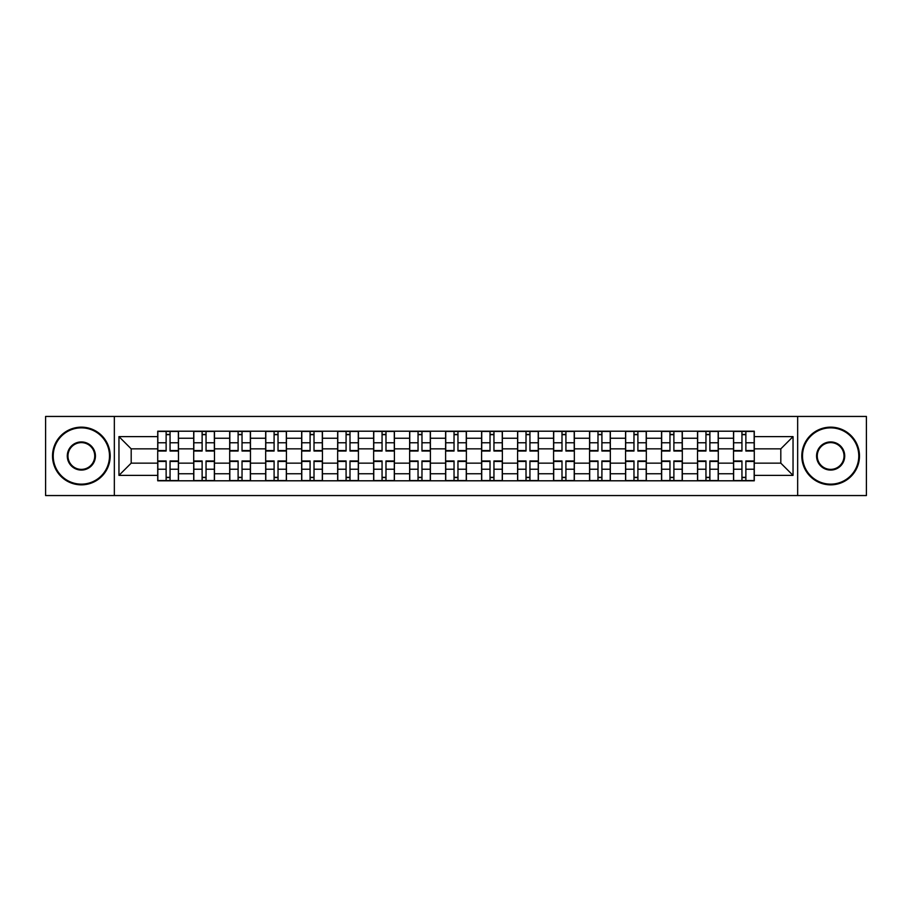 <?xml version="1.0" encoding="UTF-8"?>
<svg xmlns="http://www.w3.org/2000/svg" width="912" height="912" viewBox="0 0 912 912"><rect width="100%" height="100%" fill="white"/><g stroke="black" fill="none" stroke-linecap="round" stroke-linejoin="round"><path stroke-width="1.37" d="M797.658 495.558L866.4 495.558L866.4 416.442L45.6 416.442L45.6 495.558L797.658 495.558L797.658 416.442M193.709 480.795L193.709 438.239L178.478 438.239L178.478 480.795M178.478 438.239L178.478 431.205M193.709 438.239L193.709 431.205M214.468 431.205L214.468 480.795M229.687 480.795L229.687 431.205M250.458 431.205L250.458 480.795M265.677 480.795L265.677 431.205M286.436 431.205L286.436 480.795M301.667 480.795L301.667 431.205M322.426 431.205L322.426 480.795M337.657 480.795L337.657 431.205M358.416 431.205L358.416 480.795M373.646 480.795L373.646 431.205M394.406 431.205L394.406 480.795M409.636 480.795L409.636 431.205M430.396 431.205L430.396 480.795M445.615 480.795L445.615 431.205M466.385 431.205L466.385 480.795M481.604 480.795L481.604 431.205M502.364 431.205L502.364 480.795M517.594 480.795L517.594 431.205M538.354 431.205L538.354 480.795M553.584 480.795L553.584 431.205M574.343 431.205L574.343 480.795M589.574 480.795L589.574 431.205M610.333 431.205L610.333 480.795M625.564 480.795L625.564 431.205M646.323 431.205L646.323 480.795M661.542 480.795L661.542 431.205M682.313 431.205L682.313 480.795M697.532 480.795L697.532 431.205M718.291 431.205L718.291 480.795M733.522 480.795L733.522 431.205M733.522 463.148L718.291 463.148M697.532 463.148L682.313 463.148M661.542 463.148L646.323 463.148M625.564 463.148L610.333 463.148M589.574 463.148L574.343 463.148M553.584 463.148L538.354 463.148M517.594 463.148L502.364 463.148M481.604 463.148L466.385 463.148M445.615 463.148L430.396 463.148M409.636 463.148L394.406 463.148M373.646 463.148L358.416 463.148M337.657 463.148L322.426 463.148M301.667 463.148L286.436 463.148M265.677 463.148L250.458 463.148M229.687 463.148L214.468 463.148M193.709 463.148L178.478 463.148M733.522 448.852L718.291 448.852M697.532 448.852L682.313 448.852M661.542 448.852L646.323 448.852M625.564 448.852L610.333 448.852M589.574 448.852L574.343 448.852M553.584 448.852L538.354 448.852M517.594 448.852L502.364 448.852M481.604 448.852L466.385 448.852M445.615 448.852L430.396 448.852M409.636 448.852L394.406 448.852M373.646 448.852L358.416 448.852M337.657 448.852L322.426 448.852M301.667 448.852L286.436 448.852M265.677 448.852L250.458 448.852M229.687 448.852L214.468 448.852M193.709 448.852L178.478 448.852M131.191 463.148L157.719 463.148L157.719 448.852L131.191 448.852L131.191 463.148L118.959 475.38L118.959 436.62L157.719 436.62L157.719 448.852M754.281 448.852L754.281 463.148L780.809 463.148L780.809 448.852L754.281 448.852L754.281 431.205L157.719 431.205L157.719 436.62M754.281 436.62L793.041 436.62L793.041 475.38L754.281 475.38L754.281 463.148M157.719 463.148L157.719 480.795L754.281 480.795L754.281 475.38M157.719 475.38L118.959 475.38M114.342 495.558L114.342 416.442M170.054 477.341L166.132 477.341M166.132 434.659L170.054 434.659M206.044 477.341L202.122 477.341M202.122 434.659L206.044 434.659M242.033 477.341L238.112 477.341M238.112 434.659L242.033 434.659M278.023 477.341L274.102 477.341M274.102 434.659L278.023 434.659M314.013 477.341L310.091 477.341M310.091 434.659L314.013 434.659M350.003 477.341L346.081 477.341M346.081 434.659L350.003 434.659M385.981 477.341L382.06 477.341M382.06 434.659L385.981 434.659M421.971 477.341L418.049 477.341M418.049 434.659L421.971 434.659M457.961 477.341L454.039 477.341M454.039 434.659L457.961 434.659M493.951 477.341L490.029 477.341M490.029 434.659L493.951 434.659M529.94 477.341L526.019 477.341M526.019 434.659L529.94 434.659M565.919 477.341L561.997 477.341M561.997 434.659L565.919 434.659M601.909 477.341L597.987 477.341M597.987 434.659L601.909 434.659M637.898 477.341L633.977 477.341M633.977 434.659L637.898 434.659M673.888 477.341L669.967 477.341M669.967 434.659L673.888 434.659M709.878 477.341L705.956 477.341M705.956 434.659L709.878 434.659M745.868 477.341L741.946 477.341M741.946 434.659L745.868 434.659M118.959 436.62L131.191 448.852M780.809 463.148L793.041 475.38M780.809 448.852L793.041 436.62M170.054 451.041L170.054 431.433L178.364 431.433L178.364 451.041L170.054 451.041M166.132 434.431L170.054 434.431M166.132 431.433L157.833 431.433L157.833 451.041L166.132 451.041L166.132 431.433L170.054 431.433M166.132 460.959L166.132 480.567L157.833 480.567L157.833 460.959L166.132 460.959M170.054 477.569L166.132 477.569M170.054 480.567L178.364 480.567L178.364 460.959L170.054 460.959L170.054 480.567L166.132 480.567M206.044 451.041L206.044 431.433L214.354 431.433L214.354 451.041L206.044 451.041M202.122 434.431L206.044 434.431M202.122 431.433L193.823 431.433L193.823 451.041L202.122 451.041L202.122 431.433L206.044 431.433M242.033 451.041L242.033 431.433L250.344 431.433L250.344 451.041L242.033 451.041M238.112 434.431L242.033 434.431M238.112 431.433L229.813 431.433L229.813 451.041L238.112 451.041L238.112 431.433L242.033 431.433M202.122 460.959L202.122 480.567L193.823 480.567L193.823 460.959L202.122 460.959M206.044 477.569L202.122 477.569M206.044 480.567L214.354 480.567L214.354 460.959L206.044 460.959L206.044 480.567L202.122 480.567M238.112 460.959L238.112 480.567L229.813 480.567L229.813 460.959L238.112 460.959M242.033 477.569L238.112 477.569M242.033 480.567L250.344 480.567L250.344 460.959L242.033 460.959L242.033 480.567L238.112 480.567M81.362 484.147A28.147 28.147 0 0 0 109.497 456A28.147 28.147 0 0 0 81.362 427.853A28.147 28.147 0 0 0 53.215 456A28.147 28.147 0 0 0 81.362 484.147M81.362 427.158A28.842 28.842 0 0 1 110.192 456A28.842 28.842 0 0 1 81.362 484.842A28.842 28.842 0 0 1 52.52 456A28.842 28.842 0 0 1 81.362 427.158M81.362 470.068A14.068 14.068 0 0 1 67.283 456A14.068 14.068 0 0 1 81.362 441.932A14.068 14.068 0 0 1 95.429 456A14.068 14.068 0 0 1 81.362 470.068M81.362 442.616A13.384 13.384 0 0 0 67.978 456A13.384 13.384 0 0 0 81.362 469.384A13.384 13.384 0 0 0 94.734 456A13.384 13.384 0 0 0 81.362 442.616M830.638 484.147A28.147 28.147 0 0 0 858.785 456A28.147 28.147 0 0 0 830.638 427.853A28.147 28.147 0 0 0 802.503 456A28.147 28.147 0 0 0 830.638 484.147M830.638 427.158A28.842 28.842 0 0 1 859.48 456A28.842 28.842 0 0 1 830.638 484.842A28.842 28.842 0 0 1 801.808 456A28.842 28.842 0 0 1 830.638 427.158M830.638 470.068A14.068 14.068 0 0 1 816.571 456A14.068 14.068 0 0 1 830.638 441.932A14.068 14.068 0 0 1 844.717 456A14.068 14.068 0 0 1 830.638 470.068M830.638 442.616A13.384 13.384 0 0 0 817.266 456A13.384 13.384 0 0 0 830.638 469.384A13.384 13.384 0 0 0 844.022 456A13.384 13.384 0 0 0 830.638 442.616M278.023 451.041L278.023 431.433L286.322 431.433L286.322 451.041L278.023 451.041M274.102 434.431L278.023 434.431M274.102 431.433L265.791 431.433L265.791 451.041L274.102 451.041L274.102 431.433L278.023 431.433M314.013 451.041L314.013 431.433L322.312 431.433L322.312 451.041L314.013 451.041M310.091 434.431L314.013 434.431M310.091 431.433L301.781 431.433L301.781 451.041L310.091 451.041L310.091 431.433L314.013 431.433M350.003 451.041L350.003 431.433L358.302 431.433L358.302 451.041L350.003 451.041M346.081 434.431L350.003 434.431M346.081 431.433L337.771 431.433L337.771 451.041L346.081 451.041L346.081 431.433L350.003 431.433M274.102 460.959L274.102 480.567L265.791 480.567L265.791 460.959L274.102 460.959M278.023 477.569L274.102 477.569M278.023 480.567L286.322 480.567L286.322 460.959L278.023 460.959L278.023 480.567L274.102 480.567M310.091 460.959L310.091 480.567L301.781 480.567L301.781 460.959L310.091 460.959M314.013 477.569L310.091 477.569M314.013 480.567L322.312 480.567L322.312 460.959L314.013 460.959L314.013 480.567L310.091 480.567M346.081 460.959L346.081 480.567L337.771 480.567L337.771 460.959L346.081 460.959M350.003 477.569L346.081 477.569M350.003 480.567L358.302 480.567L358.302 460.959L350.003 460.959L350.003 480.567L346.081 480.567M385.981 451.041L385.981 431.433L394.292 431.433L394.292 451.041L385.981 451.041M382.06 434.431L385.981 434.431M382.06 431.433L373.76 431.433L373.76 451.041L382.06 451.041L382.06 431.433L385.981 431.433M382.06 460.959L382.06 480.567L373.76 480.567L373.76 460.959L382.06 460.959M385.981 477.569L382.06 477.569M385.981 480.567L394.292 480.567L394.292 460.959L385.981 460.959L385.981 480.567L382.06 480.567M421.971 451.041L421.971 431.433L430.282 431.433L430.282 451.041L421.971 451.041M418.049 434.431L421.971 434.431M418.049 431.433L409.75 431.433L409.75 451.041L418.049 451.041L418.049 431.433L421.971 431.433M418.049 460.959L418.049 480.567L409.75 480.567L409.75 460.959L418.049 460.959M421.971 477.569L418.049 477.569M421.971 480.567L430.282 480.567L430.282 460.959L421.971 460.959L421.971 480.567L418.049 480.567M457.961 451.041L457.961 431.433L466.271 431.433L466.271 451.041L457.961 451.041M454.039 434.431L457.961 434.431M454.039 431.433L445.729 431.433L445.729 451.041L454.039 451.041L454.039 431.433L457.961 431.433M454.039 460.959L454.039 480.567L445.729 480.567L445.729 460.959L454.039 460.959M457.961 477.569L454.039 477.569M457.961 480.567L466.271 480.567L466.271 460.959L457.961 460.959L457.961 480.567L454.039 480.567M493.951 451.041L493.951 431.433L502.25 431.433L502.25 451.041L493.951 451.041M490.029 434.431L493.951 434.431M490.029 431.433L481.718 431.433L481.718 451.041L490.029 451.041L490.029 431.433L493.951 431.433M490.029 460.959L490.029 480.567L481.718 480.567L481.718 460.959L490.029 460.959M493.951 477.569L490.029 477.569M493.951 480.567L502.25 480.567L502.25 460.959L493.951 460.959L493.951 480.567L490.029 480.567M529.94 451.041L529.94 431.433L538.24 431.433L538.24 451.041L529.94 451.041M526.019 434.431L529.94 434.431M526.019 431.433L517.708 431.433L517.708 451.041L526.019 451.041L526.019 431.433L529.94 431.433M526.019 460.959L526.019 480.567L517.708 480.567L517.708 460.959L526.019 460.959M529.94 477.569L526.019 477.569M529.94 480.567L538.24 480.567L538.24 460.959L529.94 460.959L529.94 480.567L526.019 480.567M565.919 451.041L565.919 431.433L574.229 431.433L574.229 451.041L565.919 451.041M561.997 434.431L565.919 434.431M561.997 431.433L553.698 431.433L553.698 451.041L561.997 451.041L561.997 431.433L565.919 431.433M561.997 460.959L561.997 480.567L553.698 480.567L553.698 460.959L561.997 460.959M565.919 477.569L561.997 477.569M565.919 480.567L574.229 480.567L574.229 460.959L565.919 460.959L565.919 480.567L561.997 480.567M601.909 451.041L601.909 431.433L610.219 431.433L610.219 451.041L601.909 451.041M597.987 434.431L601.909 434.431M597.987 431.433L589.688 431.433L589.688 451.041L597.987 451.041L597.987 431.433L601.909 431.433M597.987 460.959L597.987 480.567L589.688 480.567L589.688 460.959L597.987 460.959M601.909 477.569L597.987 477.569M601.909 480.567L610.219 480.567L610.219 460.959L601.909 460.959L601.909 480.567L597.987 480.567M637.898 451.041L637.898 431.433L646.209 431.433L646.209 451.041L637.898 451.041M633.977 434.431L637.898 434.431M633.977 431.433L625.678 431.433L625.678 451.041L633.977 451.041L633.977 431.433L637.898 431.433M633.977 460.959L633.977 480.567L625.678 480.567L625.678 460.959L633.977 460.959M637.898 477.569L633.977 477.569M637.898 480.567L646.209 480.567L646.209 460.959L637.898 460.959L637.898 480.567L633.977 480.567M673.888 451.041L673.888 431.433L682.187 431.433L682.187 451.041L673.888 451.041M669.967 434.431L673.888 434.431M669.967 431.433L661.656 431.433L661.656 451.041L669.967 451.041L669.967 431.433L673.888 431.433M669.967 460.959L669.967 480.567L661.656 480.567L661.656 460.959L669.967 460.959M673.888 477.569L669.967 477.569M673.888 480.567L682.187 480.567L682.187 460.959L673.888 460.959L673.888 480.567L669.967 480.567M709.878 451.041L709.878 431.433L718.177 431.433L718.177 451.041L709.878 451.041M705.956 434.431L709.878 434.431M705.956 431.433L697.646 431.433L697.646 451.041L705.956 451.041L705.956 431.433L709.878 431.433M705.956 460.959L705.956 480.567L697.646 480.567L697.646 460.959L705.956 460.959M709.878 477.569L705.956 477.569M709.878 480.567L718.177 480.567L718.177 460.959L709.878 460.959L709.878 480.567L705.956 480.567M745.868 451.041L745.868 431.433L754.167 431.433L754.167 451.041L745.868 451.041M741.946 434.431L745.868 434.431M741.946 431.433L733.636 431.433L733.636 451.041L741.946 451.041L741.946 431.433L745.868 431.433M741.946 460.959L741.946 480.567L733.636 480.567L733.636 460.959L741.946 460.959M745.868 477.569L741.946 477.569M745.868 480.567L754.167 480.567L754.167 460.959L745.868 460.959L745.868 480.567L741.946 480.567M697.532 438.239L682.313 438.239M661.542 438.239L646.323 438.239M625.564 438.239L610.333 438.239M589.574 438.239L574.343 438.239M553.584 438.239L538.354 438.239M517.594 438.239L502.364 438.239M481.604 438.239L466.385 438.239M445.615 438.239L430.396 438.239M409.636 438.239L394.406 438.239M373.646 438.239L358.416 438.239M337.657 438.239L322.426 438.239M301.667 438.239L286.436 438.239M265.677 438.239L250.458 438.239M229.687 438.239L214.468 438.239M733.522 438.239L718.291 438.239M697.532 473.761L682.313 473.761M661.542 473.761L646.323 473.761M625.564 473.761L610.333 473.761M589.574 473.761L574.343 473.761M553.584 473.761L538.354 473.761M517.594 473.761L502.364 473.761M481.604 473.761L466.385 473.761M445.615 473.761L430.396 473.761M409.636 473.761L394.406 473.761M373.646 473.761L358.416 473.761M337.657 473.761L322.426 473.761M301.667 473.761L286.436 473.761M265.677 473.761L250.458 473.761M229.687 473.761L214.468 473.761M193.709 473.761L178.478 473.761M733.522 473.761L718.291 473.761M170.054 450.551L178.364 450.551M170.054 442.765L178.364 442.765M157.833 450.551L166.132 450.551M157.833 442.765L166.132 442.765M166.132 461.449L157.833 461.449M166.132 469.235L157.833 469.235M178.364 461.449L170.054 461.449M178.364 469.235L170.054 469.235M206.044 450.551L214.354 450.551M206.044 442.765L214.354 442.765M193.823 450.551L202.122 450.551M193.823 442.765L202.122 442.765M242.033 450.551L250.344 450.551M242.033 442.765L250.344 442.765M229.813 450.551L238.112 450.551M229.813 442.765L238.112 442.765M202.122 461.449L193.823 461.449M202.122 469.235L193.823 469.235M214.354 461.449L206.044 461.449M214.354 469.235L206.044 469.235M238.112 461.449L229.813 461.449M238.112 469.235L229.813 469.235M250.344 461.449L242.033 461.449M250.344 469.235L242.033 469.235M278.023 450.551L286.322 450.551M278.023 442.765L286.322 442.765M265.791 450.551L274.102 450.551M265.791 442.765L274.102 442.765M314.013 450.551L322.312 450.551M314.013 442.765L322.312 442.765M301.781 450.551L310.091 450.551M301.781 442.765L310.091 442.765M350.003 450.551L358.302 450.551M350.003 442.765L358.302 442.765M337.771 450.551L346.081 450.551M337.771 442.765L346.081 442.765M274.102 461.449L265.791 461.449M274.102 469.235L265.791 469.235M286.322 461.449L278.023 461.449M286.322 469.235L278.023 469.235M310.091 461.449L301.781 461.449M310.091 469.235L301.781 469.235M322.312 461.449L314.013 461.449M322.312 469.235L314.013 469.235M346.081 461.449L337.771 461.449M346.081 469.235L337.771 469.235M358.302 461.449L350.003 461.449M358.302 469.235L350.003 469.235M385.981 450.551L394.292 450.551M385.981 442.765L394.292 442.765M373.76 450.551L382.06 450.551M373.76 442.765L382.06 442.765M382.06 461.449L373.76 461.449M382.06 469.235L373.76 469.235M394.292 461.449L385.981 461.449M394.292 469.235L385.981 469.235M421.971 450.551L430.282 450.551M421.971 442.765L430.282 442.765M409.75 450.551L418.049 450.551M409.75 442.765L418.049 442.765M418.049 461.449L409.75 461.449M418.049 469.235L409.75 469.235M430.282 461.449L421.971 461.449M430.282 469.235L421.971 469.235M457.961 450.551L466.271 450.551M457.961 442.765L466.271 442.765M445.729 450.551L454.039 450.551M445.729 442.765L454.039 442.765M454.039 461.449L445.729 461.449M454.039 469.235L445.729 469.235M466.271 461.449L457.961 461.449M466.271 469.235L457.961 469.235M493.951 450.551L502.25 450.551M493.951 442.765L502.25 442.765M481.718 450.551L490.029 450.551M481.718 442.765L490.029 442.765M490.029 461.449L481.718 461.449M490.029 469.235L481.718 469.235M502.25 461.449L493.951 461.449M502.25 469.235L493.951 469.235M529.94 450.551L538.24 450.551M529.94 442.765L538.24 442.765M517.708 450.551L526.019 450.551M517.708 442.765L526.019 442.765M526.019 461.449L517.708 461.449M526.019 469.235L517.708 469.235M538.24 461.449L529.94 461.449M538.24 469.235L529.94 469.235M565.919 450.551L574.229 450.551M565.919 442.765L574.229 442.765M553.698 450.551L561.997 450.551M553.698 442.765L561.997 442.765M561.997 461.449L553.698 461.449M561.997 469.235L553.698 469.235M574.229 461.449L565.919 461.449M574.229 469.235L565.919 469.235M601.909 450.551L610.219 450.551M601.909 442.765L610.219 442.765M589.688 450.551L597.987 450.551M589.688 442.765L597.987 442.765M597.987 461.449L589.688 461.449M597.987 469.235L589.688 469.235M610.219 461.449L601.909 461.449M610.219 469.235L601.909 469.235M637.898 450.551L646.209 450.551M637.898 442.765L646.209 442.765M625.678 450.551L633.977 450.551M625.678 442.765L633.977 442.765M633.977 461.449L625.678 461.449M633.977 469.235L625.678 469.235M646.209 461.449L637.898 461.449M646.209 469.235L637.898 469.235M673.888 450.551L682.187 450.551M673.888 442.765L682.187 442.765M661.656 450.551L669.967 450.551M661.656 442.765L669.967 442.765M669.967 461.449L661.656 461.449M669.967 469.235L661.656 469.235M682.187 461.449L673.888 461.449M682.187 469.235L673.888 469.235M709.878 450.551L718.177 450.551M709.878 442.765L718.177 442.765M697.646 450.551L705.956 450.551M697.646 442.765L705.956 442.765M705.956 461.449L697.646 461.449M705.956 469.235L697.646 469.235M718.177 461.449L709.878 461.449M718.177 469.235L709.878 469.235M745.868 450.551L754.167 450.551M745.868 442.765L754.167 442.765M733.636 450.551L741.946 450.551M733.636 442.765L741.946 442.765M741.946 461.449L733.636 461.449M741.946 469.235L733.636 469.235M754.167 461.449L745.868 461.449M754.167 469.235L745.868 469.235"/></g></svg>
